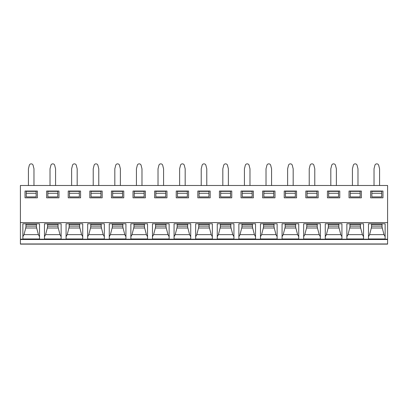 <?xml version="1.0" encoding="UTF-8"?>
<svg xmlns="http://www.w3.org/2000/svg" width="408" height="408" viewBox="0 0 408 408"><rect width="100%" height="100%" fill="white"/><g stroke="black" fill="none" stroke-linecap="round" stroke-linejoin="round"><path stroke-width="0.61" d="M20.4 239.522L20.4 244.117L387.6 244.117L387.6 222.584L20.4 222.584L20.4 239.522L387.6 239.522M387.6 222.584L387.6 185.487L20.4 185.487L20.4 222.584M368.47 238.96L368.47 223.788L385.132 223.788L385.132 238.96L368.47 238.96M346.866 238.96L346.866 223.788L363.533 223.788L363.533 238.96L346.866 238.96M325.268 238.96L325.268 223.788L341.93 223.788L341.93 238.96L325.268 238.96M303.669 238.96L303.669 223.788L320.331 223.788L320.331 238.96L303.669 238.96M282.071 238.96L282.071 223.788L298.733 223.788L298.733 238.96L282.071 238.96M260.467 238.96L260.467 223.788L277.129 223.788L277.129 238.96L260.467 238.96M238.869 238.96L238.869 223.788L255.53 223.788L255.53 238.96L238.869 238.96M217.27 238.96L217.27 223.788L233.932 223.788L233.932 238.96L217.27 238.96M195.667 238.96L195.667 223.788L212.333 223.788L212.333 238.96L195.667 238.96M174.068 238.96L174.068 223.788L190.73 223.788L190.73 238.96L174.068 238.96M152.47 238.96L152.47 223.788L169.131 223.788L169.131 238.96L152.47 238.96M130.871 238.96L130.871 223.788L147.533 223.788L147.533 238.96L130.871 238.96M109.267 238.96L109.267 223.788L125.929 223.788L125.929 238.96L109.267 238.96M87.669 238.96L87.669 223.788L104.331 223.788L104.331 238.96L87.669 238.96M66.071 238.96L66.071 223.788L82.732 223.788L82.732 238.96L66.071 238.96M44.467 238.96L44.467 223.788L61.134 223.788L61.134 238.96L44.467 238.96M22.868 238.96L22.868 223.788L39.53 223.788L39.53 238.96L22.868 238.96M382.969 191.041L382.969 197.829L370.627 197.829L370.627 191.041L382.969 191.041M361.371 191.041L361.371 197.829L349.029 197.829L349.029 191.041L361.371 191.041M339.772 191.041L339.772 197.829L327.43 197.829L327.43 191.041L339.772 191.041M318.174 191.041L318.174 197.829L305.827 197.829L305.827 191.041L318.174 191.041M296.57 191.041L296.57 197.829L284.228 197.829L284.228 191.041L296.57 191.041M274.972 191.041L274.972 197.829L262.63 197.829L262.63 191.041L274.972 191.041M253.373 191.041L253.373 197.829L241.031 197.829L241.031 191.041L253.373 191.041M231.769 191.041L231.769 197.829L219.428 197.829L219.428 191.041L231.769 191.041M210.171 191.041L210.171 197.829L197.829 197.829L197.829 191.041L210.171 191.041M188.572 191.041L188.572 197.829L176.231 197.829L176.231 191.041L188.572 191.041M166.969 191.041L166.969 197.829L154.627 197.829L154.627 191.041L166.969 191.041M145.37 191.041L145.37 197.829L133.028 197.829L133.028 191.041L145.37 191.041M123.772 191.041L123.772 197.829L111.43 197.829L111.43 191.041L123.772 191.041M102.173 191.041L102.173 197.829L89.826 197.829L89.826 191.041L102.173 191.041M80.57 191.041L80.57 197.829L68.228 197.829L68.228 191.041L80.57 191.041M58.971 191.041L58.971 197.829L46.629 197.829L46.629 191.041L58.971 191.041M37.373 191.041L37.373 197.829L25.031 197.829L25.031 191.041L37.373 191.041M381.735 193.27L381.735 191.352L371.861 191.352L371.861 196.906L381.735 196.906L381.735 193.27L371.861 193.27M350.263 196.906L360.137 196.906L360.137 193.27L350.263 193.27L350.263 196.906M360.137 193.27L360.137 191.352L350.263 191.352L350.263 193.27M328.664 196.906L338.538 196.906L338.538 193.27L328.664 193.27L328.664 196.906M338.538 193.27L338.538 191.352L328.664 191.352L328.664 193.27M307.061 196.906L316.94 196.906L316.94 193.27L307.061 193.27L307.061 196.906M316.94 193.27L316.94 191.352L307.061 191.352L307.061 193.27M285.462 196.906L295.336 196.906L295.336 193.27L285.462 193.27L285.462 196.906M295.336 193.27L295.336 191.352L285.462 191.352L285.462 193.27M263.864 196.906L273.737 196.906L273.737 193.27L263.864 193.27L263.864 196.906M273.737 193.27L273.737 191.352L263.864 191.352L263.864 193.27M242.265 196.906L252.139 196.906L252.139 193.27L242.265 193.27L242.265 196.906M252.139 193.27L252.139 191.352L242.265 191.352L242.265 193.27M220.662 196.906L230.535 196.906L230.535 193.27L220.662 193.27L220.662 196.906M230.535 193.27L230.535 191.352L220.662 191.352L220.662 193.27M199.063 196.906L208.937 196.906L208.937 193.27L199.063 193.27L199.063 196.906M208.937 193.27L208.937 191.352L199.063 191.352L199.063 193.27M177.465 196.906L187.338 196.906L187.338 193.27L177.465 193.27L177.465 196.906M187.338 193.27L187.338 191.352L177.465 191.352L177.465 193.27M155.861 196.906L165.735 196.906L165.735 193.27L155.861 193.27L155.861 196.906M165.735 193.27L165.735 191.352L155.861 191.352L155.861 193.27M134.263 196.906L144.136 196.906L144.136 193.27L134.263 193.27L134.263 196.906M144.136 193.27L144.136 191.352L134.263 191.352L134.263 193.27M112.664 196.906L122.538 196.906L122.538 193.27L112.664 193.27L112.664 196.906M122.538 193.27L122.538 191.352L112.664 191.352L112.664 193.27M91.061 196.906L100.939 196.906L100.939 193.27L91.061 193.27L91.061 196.906M100.939 193.27L100.939 191.352L91.061 191.352L91.061 193.27M69.462 196.906L79.336 196.906L79.336 193.27L69.462 193.27L69.462 196.906M79.336 193.27L79.336 191.352L69.462 191.352L69.462 193.27M47.863 196.906L57.737 196.906L57.737 193.27L47.863 193.27L47.863 196.906M57.737 193.27L57.737 191.352L47.863 191.352L47.863 193.27M26.265 196.906L36.139 196.906L36.139 193.27L26.265 193.27L26.265 196.906M36.139 193.27L36.139 191.352L26.265 191.352L26.265 193.27M374.024 185.487L374.024 168.82L374.906 165.286A1.851 1.851 0 0 1 376.701 163.883L376.895 163.883A1.851 1.851 0 0 1 378.695 165.286L379.578 168.82L379.578 185.487M352.425 185.487L352.425 168.82L353.308 165.286A1.851 1.851 0 0 1 355.103 163.883L355.297 163.883A1.851 1.851 0 0 1 357.092 165.286L357.979 168.82L357.979 185.487M330.822 185.487L330.822 168.82L331.704 165.286A1.851 1.851 0 0 1 333.504 163.883L333.698 163.883A1.851 1.851 0 0 1 335.493 165.286L336.376 168.82L336.376 185.487M309.223 185.487L309.223 168.82L310.106 165.286A1.851 1.851 0 0 1 311.901 163.883L312.1 163.883A1.851 1.851 0 0 1 313.895 165.286L314.777 168.82L314.777 185.487M287.625 185.487L287.625 168.82L288.507 165.286A1.851 1.851 0 0 1 290.302 163.883L290.496 163.883A1.851 1.851 0 0 1 292.291 165.286L293.179 168.82L293.179 185.487M266.021 185.487L266.021 168.82L266.909 165.286A1.851 1.851 0 0 1 268.704 163.883L268.897 163.883A1.851 1.851 0 0 1 270.693 165.286L271.575 168.82L271.575 185.487M244.423 185.487L244.423 168.82L245.305 165.286A1.851 1.851 0 0 1 247.105 163.883L247.299 163.883A1.851 1.851 0 0 1 249.094 165.286L249.976 168.82L249.976 185.487M222.824 185.487L222.824 168.82L223.706 165.286A1.851 1.851 0 0 1 225.502 163.883L225.695 163.883A1.851 1.851 0 0 1 227.496 165.286L228.378 168.82L228.378 185.487M201.221 185.487L201.221 168.82L202.108 165.286A1.851 1.851 0 0 1 203.903 163.883L204.097 163.883A1.851 1.851 0 0 1 205.892 165.286L206.779 168.82L206.779 185.487M179.622 185.487L179.622 168.82L180.504 165.286A1.851 1.851 0 0 1 182.305 163.883L182.498 163.883A1.851 1.851 0 0 1 184.294 165.286L185.176 168.82L185.176 185.487M158.024 185.487L158.024 168.82L158.906 165.286A1.851 1.851 0 0 1 160.701 163.883L160.895 163.883A1.851 1.851 0 0 1 162.695 165.286L163.577 168.82L163.577 185.487M136.425 185.487L136.425 168.82L137.307 165.286A1.851 1.851 0 0 1 139.102 163.883L139.296 163.883A1.851 1.851 0 0 1 141.091 165.286L141.979 168.82L141.979 185.487M114.821 185.487L114.821 168.82L115.709 165.286A1.851 1.851 0 0 1 117.504 163.883L117.698 163.883A1.851 1.851 0 0 1 119.493 165.286L120.375 168.82L120.375 185.487M93.223 185.487L93.223 168.82L94.105 165.286A1.851 1.851 0 0 1 95.9 163.883L96.099 163.883A1.851 1.851 0 0 1 97.894 165.286L98.777 168.82L98.777 185.487M71.624 185.487L71.624 168.82L72.507 165.286A1.851 1.851 0 0 1 74.302 163.883L74.496 163.883A1.851 1.851 0 0 1 76.296 165.286L77.178 168.82L77.178 185.487M50.021 185.487L50.021 168.82L50.908 165.286A1.851 1.851 0 0 1 52.703 163.883L52.897 163.883A1.851 1.851 0 0 1 54.692 165.286L55.575 168.82L55.575 185.487M28.422 185.487L28.422 168.82L29.305 165.286A1.851 1.851 0 0 1 31.105 163.883L31.299 163.883A1.851 1.851 0 0 1 33.094 165.286L33.976 168.82L33.976 185.487M368.47 223.788L368.47 236.701L369.602 234.631L371.555 227.139L371.555 223.788L371.555 227.139M382.046 223.788L382.046 227.139L382.046 223.788M382.046 227.139L383.999 234.631L385.132 236.701L385.132 223.788M383.999 234.631L369.602 234.631M382.046 224.614L371.555 224.614M346.866 223.788L346.866 236.701L347.999 234.631L349.952 227.139L349.952 223.788L349.952 227.139M360.448 223.788L360.448 227.139L360.448 223.788M363.533 223.788L363.533 236.701L362.401 234.631L360.448 227.139M362.401 234.631L347.999 234.631M360.448 224.614L349.952 224.614M325.268 223.788L325.268 236.701L326.4 234.631L328.353 227.139L328.353 223.788L328.353 227.139M338.844 223.788L338.844 227.139L338.844 223.788M341.93 223.788L341.93 236.701L340.797 234.631L338.844 227.139M340.797 234.631L326.4 234.631M338.844 224.614L328.353 224.614M303.669 223.788L303.669 236.701L304.801 234.631L306.755 227.139L306.755 223.788L306.755 227.139M317.245 223.788L317.245 227.139L317.245 223.788M320.331 223.788L320.331 236.701L319.199 234.631L317.245 227.139M319.199 234.631L304.801 234.631M317.245 224.614L306.755 224.614M282.071 223.788L282.071 236.701L283.203 234.631L285.156 227.139L285.156 223.788L285.156 227.139M295.647 223.788L295.647 227.139L295.647 223.788M298.733 223.788L298.733 236.701L297.6 234.631L295.647 227.139M297.6 234.631L283.203 234.631M295.647 224.614L285.156 224.614M260.467 223.788L260.467 236.701L261.599 234.631L263.553 227.139L263.553 223.788L263.553 227.139M274.043 223.788L274.043 227.139L274.043 223.788M277.129 223.788L277.129 236.701L276.002 234.631L274.043 227.139M276.002 234.631L261.599 234.631M274.043 224.614L263.553 224.614M238.869 223.788L238.869 236.701L240.001 234.631L241.954 227.139L241.954 223.788L241.954 227.139M252.445 223.788L252.445 227.139L252.445 223.788M255.53 223.788L255.53 236.701L254.398 234.631L252.445 227.139M254.398 234.631L240.001 234.631M252.445 224.614L241.954 224.614M217.27 223.788L217.27 236.701L218.402 234.631L220.356 227.139L220.356 223.788L220.356 227.139M230.846 223.788L230.846 227.139L230.846 223.788M233.932 223.788L233.932 236.701L232.8 234.631L230.846 227.139M232.8 234.631L218.402 234.631M230.846 224.614L220.356 224.614M195.667 223.788L195.667 236.701L196.799 234.631L198.752 227.139L198.752 223.788L198.752 227.139M209.248 223.788L209.248 227.139L209.248 223.788M212.333 223.788L212.333 236.701L211.201 234.631L209.248 227.139M211.201 234.631L196.799 234.631M209.248 224.614L198.752 224.614M174.068 223.788L174.068 236.701L175.2 234.631L177.154 227.139L177.154 223.788L177.154 227.139M187.644 223.788L187.644 227.139L187.644 223.788M190.73 223.788L190.73 236.701L189.598 234.631L187.644 227.139M189.598 234.631L175.2 234.631M187.644 224.614L177.154 224.614M152.47 223.788L152.47 236.701L153.602 234.631L155.555 227.139L155.555 223.788L155.555 227.139M166.046 223.788L166.046 227.139L166.046 223.788M169.131 223.788L169.131 236.701L167.999 234.631L166.046 227.139M167.999 234.631L153.602 234.631M166.046 224.614L155.555 224.614M130.871 223.788L130.871 236.701L131.998 234.631L133.957 227.139L133.957 223.788L133.957 227.139M144.447 223.788L144.447 227.139L144.447 223.788M147.533 223.788L147.533 236.701L146.401 234.631L144.447 227.139M146.401 234.631L131.998 234.631M144.447 224.614L133.957 224.614M109.267 223.788L109.267 236.701L110.4 234.631L112.353 227.139L112.353 223.788L112.353 227.139M122.844 223.788L122.844 227.139L122.844 223.788M125.929 223.788L125.929 236.701L124.797 234.631L122.844 227.139M124.797 234.631L110.4 234.631M122.844 224.614L112.353 224.614M87.669 223.788L87.669 236.701L88.801 234.631L90.754 227.139L90.754 223.788L90.754 227.139M101.245 223.788L101.245 227.139L101.245 223.788M104.331 223.788L104.331 236.701L103.198 234.631L101.245 227.139M103.198 234.631L88.801 234.631M101.245 224.614L90.754 224.614M66.071 223.788L66.071 236.701L67.203 234.631L69.156 227.139L69.156 223.788L69.156 227.139M79.647 223.788L79.647 227.139L79.647 223.788M82.732 223.788L82.732 236.701L81.6 234.631L79.647 227.139M81.6 234.631L67.203 234.631M79.647 224.614L69.156 224.614M44.467 223.788L44.467 236.701L45.599 234.631L47.552 227.139L47.552 223.788L47.552 227.139M58.048 223.788L58.048 227.139L58.048 223.788M61.134 223.788L61.134 236.701L60.002 234.631L58.048 227.139M60.002 234.631L45.599 234.631M58.048 224.614L47.552 224.614M22.868 223.788L22.868 236.701L24.001 234.631L25.954 227.139L25.954 223.788L25.954 227.139M36.445 223.788L36.445 227.139L36.445 223.788M39.53 223.788L39.53 236.701L38.398 234.631L36.445 227.139M38.398 234.631L24.001 234.631M36.445 224.614L25.954 224.614M20.4 243.964L387.6 243.964M20.4 239.19L387.6 239.19M382.352 228.006L371.244 228.006M382.046 226.129L371.555 226.129M360.754 228.006L349.646 228.006M360.448 226.129L349.952 226.129M339.155 228.006L328.047 228.006M338.844 226.129L328.353 226.129M317.551 228.006L306.449 228.006M317.245 226.129L306.755 226.129M295.953 228.006L284.845 228.006M295.647 226.129L285.156 226.129M274.355 228.006L263.247 228.006M274.043 226.129L263.553 226.129M252.751 228.006L241.648 228.006M252.445 226.129L241.954 226.129M231.152 228.006L220.045 228.006M230.846 226.129L220.356 226.129M209.554 228.006L198.446 228.006M209.248 226.129L198.752 226.129M187.955 228.006L176.848 228.006M187.644 226.129L177.154 226.129M166.352 228.006L155.249 228.006M166.046 226.129L155.555 226.129M144.753 228.006L133.645 228.006M144.447 226.129L133.957 226.129M123.155 228.006L112.047 228.006M122.844 226.129L112.353 226.129M101.551 228.006L90.448 228.006M101.245 226.129L90.754 226.129M79.953 228.006L68.845 228.006M79.647 226.129L69.156 226.129M58.354 228.006L47.246 228.006M58.048 226.129L47.552 226.129M36.756 228.006L25.648 228.006M36.445 226.129L25.954 226.129"/></g></svg>
